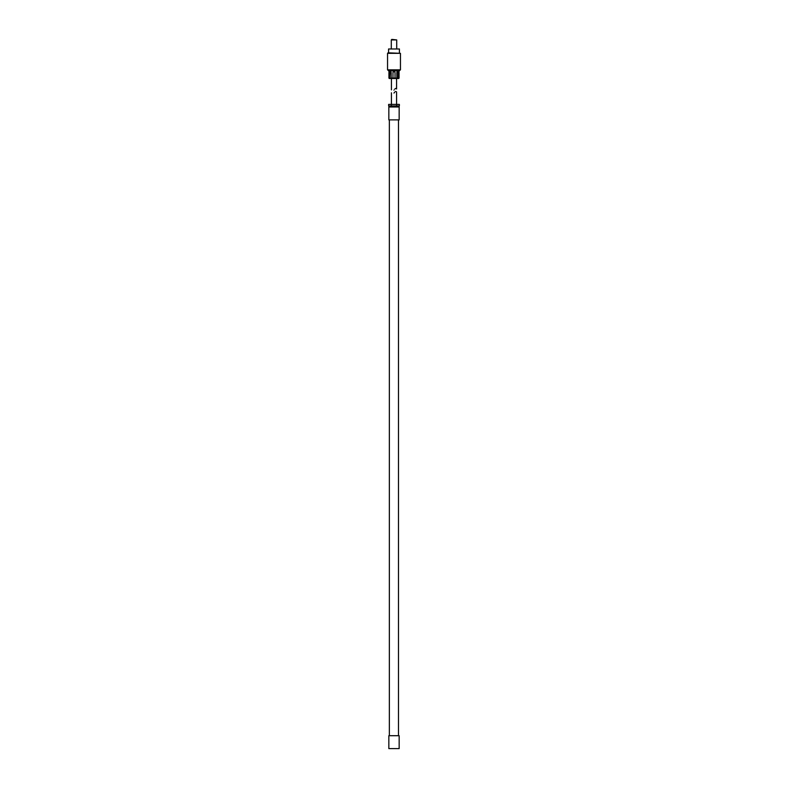 <?xml version="1.0" encoding="UTF-8"?>
<svg xmlns="http://www.w3.org/2000/svg" width="788" height="788" viewBox="0 0 788 788"><rect width="100%" height="100%" fill="white"/><g stroke="black" fill="none" stroke-linecap="round" stroke-linejoin="round"><path stroke-width="1.18" d="M399.161 119.874L388.839 119.874L388.839 106.981L399.161 106.981L399.161 119.874M396.679 105.947L399.358 105.947L399.358 104.4L396.679 104.4L396.679 105.947L391.321 105.947L391.321 104.4L396.679 104.4M391.321 104.4L388.642 104.4L388.642 105.947L391.321 105.947M398.492 119.874L398.492 735.706M399.161 735.706L388.839 735.706L388.839 748.6L399.161 748.6L399.161 735.706M394 93.043C397.113 90.817 397.113 90.817 394 93.043C390.779 93.378 390.779 93.378 394 93.043C390.779 93.378 390.779 93.378 394 93.043M396.581 104.4L396.581 91.92L395.596 91.398M394.758 92.058L394.099 92.935M396.709 39.912L391.291 39.912L391.803 39.4L396.709 39.912L396.709 48.974M388.582 52.816L388.582 48.974L399.418 48.974L399.418 52.816M400.452 53.328L387.548 53.328L388.07 52.816L400.452 53.328L400.452 69.837L387.548 69.837L388.839 70.871L399.161 70.871L400.452 69.837M389.252 78.386L390.356 71.383L391.153 72.417L391.153 78.091L392.966 78.091L392.966 72.417L394 71.383L395.034 72.417L395.034 78.091L396.847 78.091L396.847 72.417L397.644 71.383L398.304 72.417L398.304 78.091L399.053 78.091L399.053 72.417C399.171 71.087 399.171 71.087 399.053 72.417M392.966 78.091L395.034 78.091M390.503 71.403A1.034 0.729 -90 0 0 389.912 72.417L389.696 78.091M389.912 78.386L391.153 78.091M398.304 78.091L396.847 78.091M389.252 78.505L398.748 78.505M394 90.108C390.779 90.433 390.779 90.433 394 90.108C397.113 87.882 397.113 87.882 394 90.108L393.961 90.147M395.596 88.453L394.758 89.123M388.947 72.417C388.829 71.087 388.829 71.087 388.947 72.417L388.947 78.091M388.848 71.432L388.839 70.871M398.088 78.386L398.088 72.417A1.034 0.729 90 0 0 397.497 71.403M389.361 119.874L389.361 735.706M389.617 105.947L389.617 106.981M398.383 105.947L398.383 106.981M391.419 92.817L391.419 104.4M387.548 53.328L387.548 69.837M399.161 70.871L399.161 71.383M396.581 88.985L396.581 78.603M391.419 89.881L391.419 78.603M391.291 39.912L391.291 48.974"/></g></svg>
